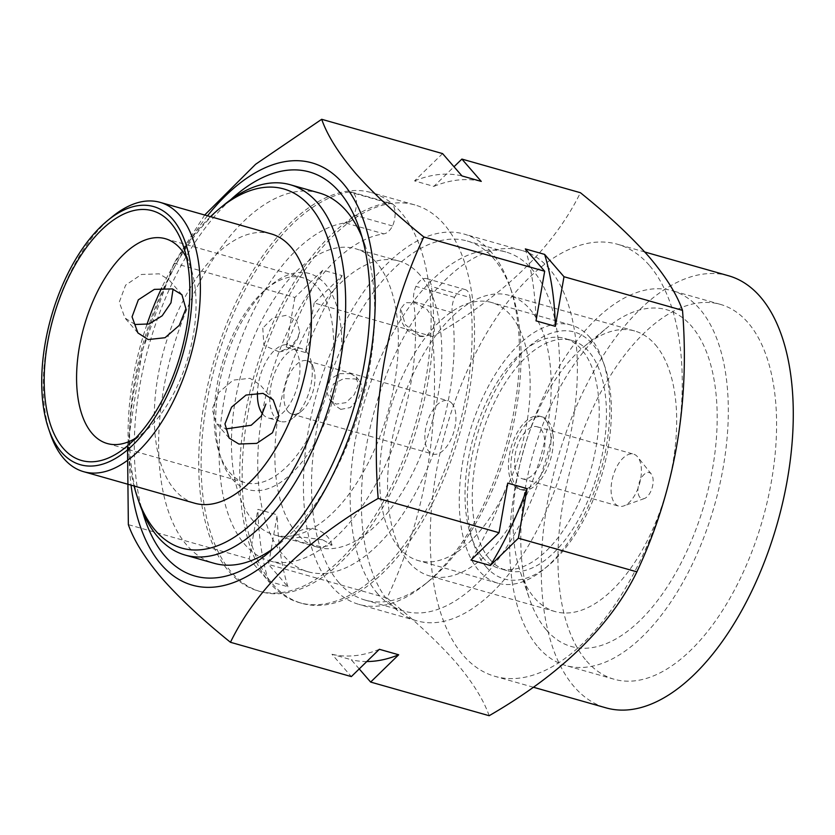 <?xml version="1.0" encoding="UTF-8"?>
<svg xmlns="http://www.w3.org/2000/svg" width="835" height="835" viewBox="0 0 835 835"><rect width="100%" height="100%" fill="white"/><g stroke="black" fill="none" stroke-linecap="round" stroke-linejoin="round"><path stroke-width="0.63" stroke-dasharray="4.17 3.13" d="M338.947 582.673A186.643 95.169 105.8 0 1 334.073 366.137A186.643 95.169 105.8 0 1 467.224 241.023A186.643 95.169 105.8 0 1 493.589 258.474A186.643 95.169 105.8 0 1 511.584 291.363A186.643 95.169 105.8 0 1 429.493 580.586A186.643 95.169 105.8 0 1 365.312 600.135A186.643 95.169 105.8 0 1 338.947 582.673M491.178 252.045A192.478 98.144 -74.2 0 0 463.989 234.04A192.478 98.144 -74.2 0 0 326.673 363.068A192.478 98.144 -74.2 0 0 331.704 586.368A192.478 98.144 -74.2 0 0 358.893 604.373A192.478 98.144 -74.2 0 0 425.078 584.218A192.478 98.144 -74.2 0 0 509.726 285.956A192.478 98.144 -74.2 0 0 491.178 252.045M482.578 557.3A119.572 60.965 -74.2 0 0 499.466 568.478A119.572 60.965 -74.2 0 0 584.771 488.329A119.572 60.965 -74.2 0 0 581.651 349.604A119.572 60.965 -74.2 0 0 564.763 338.425A119.572 60.965 -74.2 0 0 479.457 418.586A119.572 60.965 -74.2 0 0 482.578 557.3M489.821 559.356A119.572 60.965 -74.2 0 0 506.709 570.535A119.572 60.965 -74.2 0 0 592.015 490.385A119.572 60.965 -74.2 0 0 588.884 351.66A119.572 60.965 -74.2 0 0 571.996 340.482A119.572 60.965 -74.2 0 0 486.69 420.631A119.572 60.965 -74.2 0 0 489.821 559.356M486.2 566.955A128.319 65.433 105.8 0 1 490.74 399.495A128.319 65.433 105.8 0 1 592.506 344.062A128.319 65.433 105.8 0 1 604.884 366.68A128.319 65.433 105.8 0 1 548.449 565.514A128.319 65.433 105.8 0 1 486.2 566.955M590.095 337.632A134.153 68.407 -74.2 0 0 571.15 325.086A134.153 68.407 -74.2 0 0 475.449 415.016A134.153 68.407 -74.2 0 0 478.956 570.649A134.153 68.407 -74.2 0 0 497.9 583.195A134.153 68.407 -74.2 0 0 544.034 569.146A134.153 68.407 -74.2 0 0 603.027 361.273A134.153 68.407 -74.2 0 0 590.095 337.632M399.307 548.042A134.153 68.407 105.8 0 1 395.8 392.408A134.153 68.407 105.8 0 1 491.512 302.479A134.153 68.407 105.8 0 1 510.456 315.025A134.153 68.407 105.8 0 1 513.963 470.658A134.153 68.407 105.8 0 1 418.262 560.588A134.153 68.407 105.8 0 1 399.307 548.042M50.35 433.918A139.988 71.382 105.8 0 1 111.911 217.006M135.103 324.491L124.906 317.958L119.29 302.103L125.605 285.152L141.418 274.475L159.266 273.838L168.921 279.756M271.062 233.852A139.988 71.382 -74.2 0 0 171.196 327.696A139.988 71.382 -74.2 0 0 174.859 490.093A139.988 71.382 -74.2 0 0 194.628 503.192M135.385 438.365A106.452 54.275 -74.2 0 0 143.85 432.384A106.452 54.275 -74.2 0 0 190.662 267.43A106.452 54.275 -74.2 0 0 186.602 257.9M273.222 399.892L260.228 384.914L249.926 378.297L233.101 380.144L218.833 392.502L212.194 409.181L216.192 423.136L225.763 428.95M317.968 287.72A106.452 54.275 105.8 0 1 320.755 411.206A106.452 54.275 105.8 0 1 244.812 482.567A106.452 54.275 105.8 0 1 229.782 472.61A106.452 54.275 105.8 0 1 219.521 453.854A106.452 54.275 105.8 0 1 266.334 288.91A106.452 54.275 105.8 0 1 302.938 277.763A106.452 54.275 105.8 0 1 317.968 287.72M232.193 479.05A112.276 57.25 -74.2 0 0 321.245 430.547A112.276 57.25 -74.2 0 0 325.212 284.025A112.276 57.25 -74.2 0 0 270.749 285.278A112.276 57.25 -74.2 0 0 221.369 459.26A112.276 57.25 -74.2 0 0 232.193 479.05M210.504 216.672A186.643 95.169 -74.2 0 0 161.677 287.992M146.887 324.596A186.643 95.169 -74.2 0 0 134.07 486.001M139.382 503.14A192.478 98.144 105.8 0 1 224.03 204.878M319.189 192.948A192.478 98.144 -74.2 0 0 181.863 321.976A192.478 98.144 -74.2 0 0 186.904 545.276A192.478 98.144 -74.2 0 0 214.084 563.281M377.566 593.633A186.643 95.169 105.8 0 1 372.681 377.096A186.643 95.169 105.8 0 1 505.843 251.982A186.643 95.169 105.8 0 1 532.198 269.434A186.643 95.169 105.8 0 1 537.082 485.97A186.643 95.169 105.8 0 1 403.921 611.095A186.643 95.169 105.8 0 1 377.566 593.633M538.293 647.302A194.816 99.334 -74.2 0 0 565.806 665.526A194.816 99.334 -74.2 0 0 704.792 534.932A194.816 99.334 -74.2 0 0 699.699 308.919A194.816 99.334 -74.2 0 0 672.185 290.705A194.816 99.334 -74.2 0 0 533.2 421.289A194.816 99.334 -74.2 0 0 538.293 647.302M586.567 661.007A194.816 99.334 -74.2 0 0 614.08 679.22A194.816 99.334 -74.2 0 0 753.066 548.626A194.816 99.334 -74.2 0 0 747.962 322.623A194.816 99.334 -74.2 0 0 720.459 304.399A194.816 99.334 -74.2 0 0 581.473 434.993A194.816 99.334 -74.2 0 0 586.567 661.007M546.508 630.081A174.985 89.22 -74.2 0 0 685.295 554.503A174.985 89.22 -74.2 0 0 691.484 326.141A174.985 89.22 -74.2 0 0 606.596 328.103A174.985 89.22 -74.2 0 0 529.64 599.248A174.985 89.22 -74.2 0 0 546.508 630.081M655.266 344.625A145.822 74.357 105.8 0 1 659.086 513.786A145.822 74.357 105.8 0 1 555.056 611.544A145.822 74.357 105.8 0 1 534.463 597.902A145.822 74.357 105.8 0 1 520.403 572.205A145.822 74.357 105.8 0 1 584.531 346.254A145.822 74.357 105.8 0 1 634.673 330.984A145.822 74.357 105.8 0 1 655.266 344.625M408.962 562.289A145.822 74.357 -74.2 0 0 429.555 575.92A145.822 74.357 -74.2 0 0 533.586 478.173A145.822 74.357 -74.2 0 0 529.766 309.002A145.822 74.357 -74.2 0 0 509.173 295.371A145.822 74.357 -74.2 0 0 405.142 393.118A145.822 74.357 -74.2 0 0 408.962 562.289M389.632 602.807A192.478 98.144 -74.2 0 0 416.811 620.812A192.478 98.144 -74.2 0 0 554.137 491.784A192.478 98.144 -74.2 0 0 549.096 268.484A192.478 98.144 -74.2 0 0 521.917 250.479A192.478 98.144 -74.2 0 0 384.591 379.507A192.478 98.144 -74.2 0 0 389.632 602.807M728.579 275.78A224.563 114.499 -74.2 0 0 568.374 426.32A224.563 114.499 -74.2 0 0 574.24 686.84A224.563 114.499 -74.2 0 0 605.959 707.84M649.275 265.279A224.563 114.499 -74.2 0 0 617.556 244.279A224.563 114.499 -74.2 0 0 457.35 394.809A224.563 114.499 -74.2 0 0 463.227 655.329A224.563 114.499 -74.2 0 0 494.936 676.329A224.563 114.499 -74.2 0 0 655.141 525.799A224.563 114.499 -74.2 0 0 649.275 265.279M489.164 715.71C483.496 699.563 472.224 681.579 455.367 661.79C437.363 641.478 414.588 620.238 387.064 598.069C424.879 517.564 440.087 430.39 432.687 336.578C504.444 295.173 553.688 247.223 580.409 192.718M207.487 215.806A219.417 111.88 -74.2 0 0 131.053 485.145M204.69 215.012L173.972 263.15L142.242 350.982L127.504 445.827M273.776 548.146A192.478 98.144 -74.2 0 0 280.278 543.126A192.478 98.144 -74.2 0 0 364.926 244.864A192.478 98.144 -74.2 0 0 362.035 237.171M340.784 409.38L350.283 407.563L358.038 399.339L362.202 389.34L360.626 382.012L355.261 378.965L343.801 378.558L333.551 383.881L329.877 394.475L334.261 405.006L340.784 409.38M350.648 373.673L356.211 376.95L358.215 384.81L354.165 394.798L345.993 402.647L336.171 404.098L329.856 399.934L325.89 389.82L329.585 379.476L339.542 373.642L350.648 373.673M451.86 403.347A27.701 14.122 105.8 0 1 452.612 435.484A27.701 14.122 105.8 0 1 432.843 454.083A27.701 14.122 105.8 0 1 428.939 451.505A27.701 14.122 105.8 0 1 428.198 419.368A27.701 14.122 105.8 0 1 447.967 400.769A27.701 14.122 105.8 0 1 451.86 403.347M288.002 411.509A27.701 14.122 -74.2 0 0 291.895 414.077A27.701 14.122 -74.2 0 0 301.425 411.175A27.701 14.122 -74.2 0 0 313.605 368.245A27.701 14.122 -74.2 0 0 310.923 363.34A27.701 14.122 -74.2 0 0 307.019 360.772A27.701 14.122 -74.2 0 0 287.25 379.361A27.701 14.122 -74.2 0 0 288.002 411.509M306.695 352.078A37.909 19.33 105.8 0 1 306.716 352.099A37.909 19.33 105.8 0 1 310.37 358.779A37.909 19.33 105.8 0 1 293.701 417.531A37.909 19.33 105.8 0 1 280.664 421.498A37.909 19.33 105.8 0 1 275.331 417.98A37.909 19.33 105.8 0 1 275.31 417.959A37.909 19.33 105.8 0 1 274.318 373.965A37.909 19.33 105.8 0 1 301.362 348.56A37.909 19.33 105.8 0 1 306.695 352.078M262.607 413.993A37.909 19.33 -74.2 0 0 262.994 414.463A37.909 19.33 -74.2 0 0 268.348 418.011A37.909 19.33 -74.2 0 0 295.402 392.596A37.909 19.33 -74.2 0 0 294.411 348.613A37.909 19.33 -74.2 0 0 289.056 345.064A37.909 19.33 -74.2 0 0 257.462 392.575M639.934 497.441A13.569 6.92 105.8 0 1 640.393 479.739A13.569 6.92 105.8 0 1 651.154 473.852A13.569 6.92 105.8 0 1 651.3 474.029A13.569 6.92 105.8 0 1 652.198 487.536A13.569 6.92 105.8 0 1 644.338 498.558A13.569 6.92 105.8 0 1 639.934 497.441M637.418 456.672A27.033 13.788 -74.2 0 0 633.619 454.156A27.033 13.788 -74.2 0 0 614.32 472.297A27.033 13.788 -74.2 0 0 615.051 503.662A27.033 13.788 -74.2 0 0 618.86 506.177A27.033 13.788 -74.2 0 0 623.839 505.895A27.033 13.788 -74.2 0 0 639.495 483.935A27.033 13.788 -74.2 0 0 637.71 457.016A27.033 13.788 -74.2 0 0 637.418 456.672M518.514 476.263A27.033 13.788 105.8 0 1 517.784 444.898A27.033 13.788 105.8 0 1 537.082 426.758A27.033 13.788 105.8 0 1 540.882 429.273A27.033 13.788 105.8 0 1 541.612 460.638A27.033 13.788 105.8 0 1 522.324 478.779A27.033 13.788 105.8 0 1 518.514 476.263M545.401 419.838A37.909 19.33 105.8 0 1 546.393 463.822A37.909 19.33 105.8 0 1 519.349 489.237A37.909 19.33 105.8 0 1 513.995 485.699A37.909 19.33 105.8 0 1 513.003 441.715A37.909 19.33 105.8 0 1 540.047 416.3A37.909 19.33 105.8 0 1 545.401 419.838M516.406 486.377A37.909 19.33 -74.2 0 0 521.76 489.926A37.909 19.33 -74.2 0 0 548.814 464.51A37.909 19.33 -74.2 0 0 547.823 420.527A37.909 19.33 -74.2 0 0 542.468 416.978A37.909 19.33 -74.2 0 0 515.414 442.393A37.909 19.33 -74.2 0 0 516.406 486.377M230.533 199.847A209.982 107.068 -74.2 0 0 142.274 510.832M442.581 153.598L414.546 180.903L433.856 186.382L454 166.76M432.687 336.578L314.169 302.938L342.204 275.633L322.894 270.154L294.859 297.458L173.972 263.15M294.859 297.458L286.207 347.089L305.516 352.568L314.169 302.938M387.064 598.069L268.546 564.439L277.21 514.809L257.9 509.329L249.237 558.959L128.35 524.641M249.237 558.959L268.62 581.275L287.918 586.754L268.546 564.439M359.227 668.908L351.274 659.744L331.965 654.264L351.337 676.59M525.309 248.913A247.891 126.398 105.8 0 1 536.028 320.859M433.856 186.382A247.891 126.398 105.8 0 1 481.263 181.404M414.546 180.903A247.891 126.398 105.8 0 1 461.964 175.924M305.516 352.568A247.891 126.398 105.8 0 1 342.204 275.633M286.207 347.089A247.891 126.398 105.8 0 1 322.894 270.154M287.918 586.754A247.891 126.398 105.8 0 1 277.21 514.809M268.62 581.275A247.891 126.398 105.8 0 1 257.9 509.329M366.805 661.529A247.891 126.398 105.8 0 1 351.274 659.744M379.372 649.296A247.891 126.398 105.8 0 1 331.965 654.264M507.722 483.11A247.891 126.398 105.8 0 1 471.023 560.034M229.134 571.641A207.059 105.575 -74.2 0 0 258.37 591.003A207.059 105.575 -74.2 0 0 406.092 452.194A207.059 105.575 -74.2 0 0 400.675 211.975A207.059 105.575 -74.2 0 0 371.439 192.614A207.059 105.575 -74.2 0 0 223.717 331.422A207.059 105.575 -74.2 0 0 229.134 571.641M349.385 191.946A207.059 105.575 -74.2 0 0 218.509 354.374A207.059 105.575 -74.2 0 0 231.546 572.319A207.059 105.575 -74.2 0 0 260.781 591.691A207.059 105.575 -74.2 0 0 385.488 502.785A207.059 105.575 -74.2 0 0 431.455 286.509A17.493 8.924 -74.2 0 0 426.591 278.629A17.493 8.924 -74.2 0 0 415.924 286.384A17.493 8.924 -74.2 0 0 413.596 301.592A174.985 89.22 105.8 0 1 375.291 485.041A174.985 89.22 105.8 0 1 269.548 560.828A174.985 89.22 105.8 0 1 244.832 544.462A174.985 89.22 105.8 0 1 234.061 359.509A174.985 89.22 105.8 0 1 345.293 222.893A17.493 8.924 -74.2 0 0 353.977 215.012A17.493 8.924 -74.2 0 0 351.452 192.06A17.493 8.924 -74.2 0 0 349.385 191.946L388.004 202.905A207.059 105.575 -74.2 0 0 257.117 365.333A207.059 105.575 -74.2 0 0 270.154 583.279A207.059 105.575 -74.2 0 0 299.4 602.651A207.059 105.575 -74.2 0 0 424.096 513.744A207.059 105.575 -74.2 0 0 470.074 297.469L431.455 286.509M272.575 583.968A207.059 105.575 -74.2 0 0 301.811 603.329A207.059 105.575 -74.2 0 0 449.533 464.531A207.059 105.575 -74.2 0 0 444.116 224.312A207.059 105.575 -74.2 0 0 414.88 204.94A207.059 105.575 -74.2 0 0 267.158 343.749A207.059 105.575 -74.2 0 0 272.575 583.968M413.596 301.592L452.215 312.551A174.985 89.22 105.8 0 1 413.909 496A174.985 89.22 105.8 0 1 308.157 571.787A174.985 89.22 105.8 0 1 283.451 555.421A174.985 89.22 105.8 0 1 272.669 370.469A174.985 89.22 105.8 0 1 383.902 233.852L345.293 222.893M262.795 328.082L263.881 345.419L279.203 351.879L289.995 347.402L297.751 338.008L299.629 331.756L296.686 320.588L286.175 315.348L272.721 317.999L262.795 328.082M419.963 274.965A148.734 75.839 -74.2 0 0 398.953 261.052A148.734 75.839 -74.2 0 0 292.845 360.762A148.734 75.839 -74.2 0 0 296.738 533.314A148.734 75.839 -74.2 0 0 317.738 547.217A148.734 75.839 -74.2 0 0 423.846 447.518A148.734 75.839 -74.2 0 0 419.963 274.965M376.512 262.639A148.734 75.839 -74.2 0 0 355.512 248.726A148.734 75.839 -74.2 0 0 249.404 348.425A148.734 75.839 -74.2 0 0 253.287 520.977A148.734 75.839 -74.2 0 0 274.298 534.891A148.734 75.839 -74.2 0 0 380.405 435.192A148.734 75.839 -74.2 0 0 376.512 262.639M419.859 335.889L425.871 336.484L434.315 331.338L434.868 320.494L426.883 309.347L414.922 302.75L405.507 302.688L400.748 308.668L405.278 324.658L419.859 335.889M322.602 539.796L302.51 537.103L290.977 538.126L300.767 542.092L322.039 546.946L332.059 545.067L322.602 539.796M452.215 312.551A17.493 8.924 105.8 0 1 454.532 297.344A17.493 8.924 105.8 0 1 465.21 289.588A17.493 8.924 105.8 0 1 470.074 297.469M388.004 202.905A17.493 8.924 105.8 0 1 390.07 203.02A17.493 8.924 105.8 0 1 392.596 225.972A17.493 8.924 105.8 0 1 383.902 233.852M454.532 297.344L415.924 286.384M392.596 225.972L353.977 215.012M506.709 570.535L499.466 568.478M571.15 325.086L491.512 302.479M190.662 267.43L183.272 245.803M143.85 432.384L126.2 446.902M181.936 294.713L168.941 279.735M244.812 482.567L107.245 443.521M505.843 251.982L467.224 241.023M614.08 679.22L565.806 665.526M555.056 611.544L429.555 575.92M416.811 620.812L358.893 604.373M644.787 252.003L617.556 244.279M364.926 244.864L359.384 228.633M280.278 543.126L267.033 554.012M356.211 376.95L360.626 382.012M291.895 414.077L432.843 454.083M313.605 368.245L310.37 358.779M301.425 411.175L293.701 417.531M280.664 421.498L268.348 418.011M537.082 426.758L633.619 454.156M521.76 489.926L519.349 489.237M542.468 416.978L540.047 416.3M522.324 478.779L618.86 506.177M651.3 474.029L637.71 457.016M644.338 498.558L623.839 505.895M301.362 348.56L289.056 345.064M307.019 360.772L447.967 400.769M329.835 399.944L334.25 405.006M533.377 687.236L494.936 676.329M521.917 250.479L463.989 234.04M634.673 330.984L509.173 295.371M520.403 572.205L529.64 599.248M584.531 346.254L606.596 328.103M720.459 304.399L672.185 290.705M403.921 611.095L365.312 600.135M219.521 453.854L221.369 459.26M266.334 288.91L270.749 285.278M302.938 277.763L165.372 238.716M229.176 438.124L216.181 423.147M137.89 332.946L124.895 317.968M497.9 583.195L418.262 560.588M604.884 366.68L603.027 361.273M548.449 565.514L544.034 569.146M571.996 340.482L564.763 338.425M511.584 291.363L509.726 285.956M429.493 580.586L425.078 584.218M301.811 603.329L299.4 602.651M260.781 591.691L258.37 591.003M398.953 261.052L355.512 248.726M400.727 308.658A23.328 23.328 0 0 0 425.871 336.495M332.069 545.067A23.328 23.328 0 0 0 290.966 538.116M279.203 351.89A23.328 23.328 0 0 0 299.65 331.756M317.738 547.217L274.298 534.891M414.88 204.94L371.439 192.614M269.548 560.828L308.157 571.787M426.591 278.629L465.21 289.588M351.452 192.06L390.07 203.02"/><path stroke-width="1.25" d="M172.574 219.135A134.153 68.407 -74.2 0 0 107.496 220.628A134.153 68.407 -74.2 0 0 48.503 428.512A134.153 68.407 -74.2 0 0 61.435 452.152A134.153 68.407 -74.2 0 0 167.835 394.203A134.153 68.407 -74.2 0 0 172.574 219.135M107.496 220.628L111.911 217.006A139.988 71.382 105.8 0 1 160.049 202.341A139.988 71.382 105.8 0 1 179.817 215.44A139.988 71.382 105.8 0 1 183.481 377.837A139.988 71.382 105.8 0 1 83.615 471.681A139.988 71.382 105.8 0 1 63.836 458.592A139.988 71.382 105.8 0 1 50.35 433.918L48.503 428.512M173.064 289.129L170.977 302.823L162.157 315.797L149.162 323.949L135.103 324.491M83.615 471.681L194.628 503.192A139.988 71.382 -74.2 0 0 294.494 409.348A139.988 71.382 -74.2 0 0 290.83 246.941A139.988 71.382 -74.2 0 0 271.062 233.852L160.049 202.341M170.757 222.935A129.78 66.174 105.8 0 1 183.272 245.803A129.78 66.174 105.8 0 1 126.2 446.902A129.78 66.174 105.8 0 1 63.241 448.353A129.78 66.174 105.8 0 1 67.833 278.984A129.78 66.174 105.8 0 1 170.757 222.935M186.602 257.9A106.452 54.275 -74.2 0 0 180.402 248.673A106.452 54.275 -74.2 0 0 165.372 238.716A106.452 54.275 -74.2 0 0 89.428 310.077A106.452 54.275 -74.2 0 0 92.215 433.574A106.452 54.275 -74.2 0 0 107.245 443.521A106.452 54.275 -74.2 0 0 135.385 438.365M172.354 288.91L181.915 294.734L185.923 308.72L179.274 325.379L165.038 337.716L148.192 339.563L137.911 332.935L132.055 316.841L138.339 299.807L154.339 289.38L172.354 288.91M225.763 428.95L251.199 425.255L261.209 416.185L265.885 404.046M238.852 444.032L256.731 443.385L272.471 432.76L278.838 415.83L273.212 399.902L263.015 393.368L246.043 395.049L231.566 407.156L224.959 423.888L229.187 438.104L238.852 444.032M134.07 486.001A186.643 95.169 -74.2 0 0 137.535 497.733A186.643 95.169 -74.2 0 0 155.529 530.622A186.643 95.169 -74.2 0 0 303.564 450.002A186.643 95.169 -74.2 0 0 310.161 206.422A186.643 95.169 -74.2 0 0 219.615 208.51A186.643 95.169 -74.2 0 0 210.504 216.672M161.677 287.992A186.643 95.169 -74.2 0 0 146.887 324.596M219.615 208.51L224.03 204.878A192.478 98.144 105.8 0 1 290.225 184.723A192.478 98.144 105.8 0 1 317.404 202.728A192.478 98.144 105.8 0 1 322.446 426.027A192.478 98.144 105.8 0 1 185.12 555.056A192.478 98.144 105.8 0 1 157.94 537.051A192.478 98.144 105.8 0 1 139.382 503.14L137.535 497.733M362.035 237.171A192.478 98.144 -74.2 0 0 346.368 210.942A192.478 98.144 -74.2 0 0 319.189 192.948L290.225 184.723M533.377 687.236L605.959 707.84A224.563 114.499 -74.2 0 0 766.165 557.3A224.563 114.499 -74.2 0 0 760.288 296.78A224.563 114.499 -74.2 0 0 728.579 275.78L644.787 252.003M454 166.76L461.891 159.078L580.409 192.718C607.932 214.887 630.707 236.128 648.712 256.428C665.568 276.228 676.841 294.202 682.508 310.359L563.99 276.719L555.338 326.339L536.028 320.859L544.681 271.239L423.794 236.931C395.978 214.491 373.214 193.261 355.491 173.21C338.499 153.191 327.236 135.218 321.694 119.29L255.614 164.265L204.69 215.012M131.053 485.145A219.417 111.88 -74.2 0 0 161.259 564.564A219.417 111.88 -74.2 0 0 335.294 469.792A219.417 111.88 -74.2 0 0 343.049 183.439A219.417 111.88 -74.2 0 0 207.487 215.806M127.504 445.827L128.35 524.641C133.892 540.579 145.154 558.552 162.147 578.572C179.869 598.611 202.634 619.852 230.45 642.282C256.919 588.028 306.153 540.078 378.171 498.422C370.688 405.058 385.895 317.895 423.794 236.931M142.274 510.832A209.982 107.068 -74.2 0 0 165.173 556.36A209.982 107.068 -74.2 0 0 267.033 554.012A209.982 107.068 -74.2 0 0 359.384 228.633A209.982 107.068 -74.2 0 0 339.135 191.632A209.982 107.068 -74.2 0 0 230.533 199.847M185.12 555.056L214.084 563.281A192.478 98.144 -74.2 0 0 273.776 548.146M257.462 392.575A37.909 19.33 -74.2 0 0 262.607 413.993M544.681 271.239L525.309 248.913L544.618 254.393L563.99 276.719M461.891 159.078L481.263 181.404L461.964 175.924L442.581 153.598L321.694 119.29M682.508 310.359C689.992 403.722 674.784 490.886 636.886 571.85C610.427 626.104 561.183 674.054 489.164 715.71L370.646 682.07L359.227 668.908M370.646 682.07L398.681 654.776L379.372 649.296L351.337 676.59L230.45 642.282M636.886 571.85L518.368 538.21L490.333 565.514L471.023 560.034L499.059 532.73L378.171 498.422M499.059 532.73L507.722 483.11L527.031 488.59L518.368 538.21M544.618 254.393A247.891 126.398 105.8 0 1 555.338 326.339M398.681 654.776A247.891 126.398 105.8 0 1 366.805 661.529M527.031 488.59A247.891 126.398 105.8 0 1 490.333 565.514"/></g></svg>
